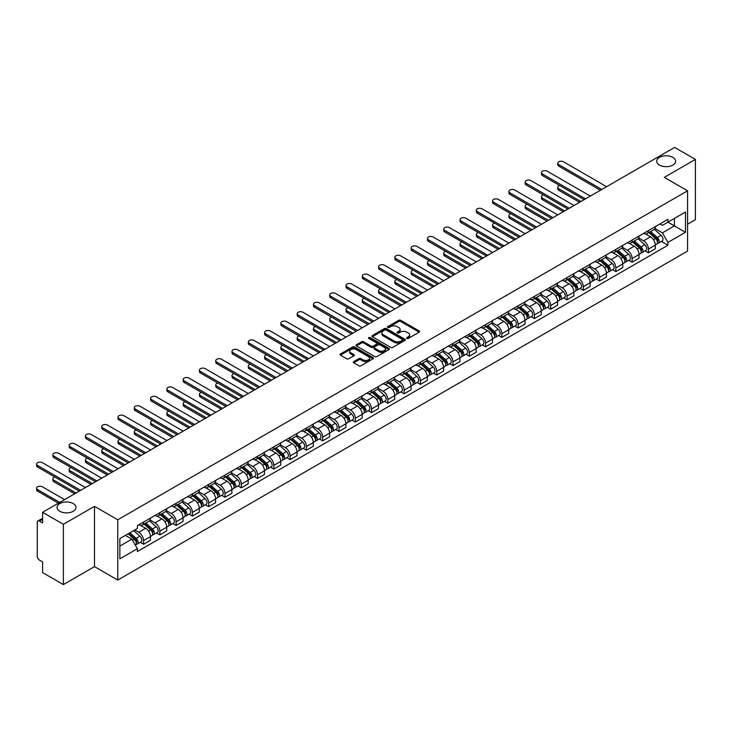 <?xml version="1.0" encoding="UTF-8"?>
<svg xmlns="http://www.w3.org/2000/svg" width="732" height="732" viewBox="0 0 732 732"><rect width="100%" height="100%" fill="white"/><g stroke="black" fill="none" stroke-linecap="round" stroke-linejoin="round"><path stroke-width="1.1" d="M406.873 338.44A1.016 0.586 0 0 0 408.31 338.44L419.198 332.154A1.446 0.833 0 0 0 419.619 331.569A1.446 0.833 0 0 0 419.198 330.974L400.752 320.323A1.446 0.833 0 0 0 398.702 320.323L387.814 326.609A1.016 0.586 0 0 0 389.25 327.442L390.659 326.628A4.639 2.681 0 0 1 397.22 326.628L398.757 327.515A4.639 2.681 0 0 1 400.111 329.409A4.639 2.681 0 0 1 398.757 331.294L397.348 332.108A1.016 0.586 0 0 0 398.784 332.941L400.194 332.127A4.639 2.681 0 0 1 406.745 332.127L408.282 333.014A4.639 2.681 0 0 1 409.646 334.908A4.639 2.681 0 0 1 408.282 336.802L406.873 337.617A1.016 0.586 0 0 0 406.873 338.44L406.873 337.617M73.191 503.57A9.452 5.453 0 0 0 62.897 502.39A9.452 5.453 0 0 0 57.059 507.432A9.452 5.453 0 0 0 59.832 511.284A9.452 5.453 0 0 0 70.126 512.473A9.452 5.453 0 0 0 75.963 507.432A9.452 5.453 0 0 0 73.191 503.57M672.854 157.362A9.452 5.453 0 0 0 662.552 156.181A9.452 5.453 0 0 0 656.723 161.223A9.452 5.453 0 0 0 659.486 165.075A9.452 5.453 0 0 0 669.789 166.265A9.452 5.453 0 0 0 675.618 161.223A9.452 5.453 0 0 0 672.854 157.362M353.721 361.617A1.446 0.833 0 0 0 353.291 362.212A1.446 0.833 0 0 0 353.721 362.807L358.89 365.79A1.446 0.833 0 0 0 360.94 365.79L373.036 358.808A1.446 0.833 0 0 0 373.457 358.213A1.446 0.833 0 0 0 373.036 357.628L354.59 346.977A1.446 0.833 0 0 0 352.54 346.977L340.444 353.959A1.446 0.833 0 0 0 340.023 354.553A1.446 0.833 0 0 0 340.444 355.139L346.703 358.753A1.446 0.833 0 0 0 348.752 358.753L353.922 355.761A1.446 0.833 0 0 0 354.352 355.166A1.446 0.833 0 0 0 353.922 354.581L350.82 352.787A3.88 2.242 0 0 1 349.686 351.204A3.88 2.242 0 0 1 352.083 349.137A3.88 2.242 0 0 1 356.31 349.622L368.452 356.63A3.88 2.242 0 0 1 369.587 358.213A3.88 2.242 0 0 1 367.19 360.281A3.88 2.242 0 0 1 362.962 359.796L360.94 358.634A1.446 0.833 0 0 0 358.89 358.634L353.721 361.617L353.721 362.807L358.89 359.833L358.89 358.634M117.77 519.784L94.492 506.343L63.382 524.304L42.602 512.308L674.63 147.416L695.4 159.411L664.29 177.373L687.568 190.814L117.77 519.784L117.77 580.064L687.568 251.094L687.568 190.814M390.76 347.389A1.446 0.833 0 0 0 392.81 347.389L404.906 340.407A1.446 0.833 0 0 0 405.327 339.822A1.446 0.833 0 0 0 404.906 339.227L386.459 328.577A1.446 0.833 0 0 0 384.41 328.577L372.313 335.558A1.446 0.833 0 0 0 371.893 336.153A1.446 0.833 0 0 0 372.313 336.738L390.76 347.389M369.184 338.66A1.016 0.586 0 0 1 370.218 338.806L388.948 349.622L376.879 356.594A1.446 0.833 0 0 1 374.83 356.594L356.383 345.943L361.553 342.979L361.553 341.771L356.383 344.754A1.446 0.833 0 0 0 355.962 345.348A1.446 0.833 0 0 0 356.383 345.943L356.383 344.754M361.553 342.979A1.446 0.833 0 0 1 363.603 342.979L363.603 341.771A1.446 0.833 0 0 0 361.553 341.771M363.603 341.771L371.087 346.09A1.446 0.833 0 0 0 373.137 346.09L376.568 344.104A1.446 0.833 0 0 0 376.998 343.518A1.446 0.833 0 0 0 376.568 342.924L368.782 338.431A1.016 0.586 0 0 1 370.218 337.598L388.967 348.423A1.446 0.833 0 0 1 389.397 349.018A1.446 0.833 0 0 1 388.967 349.612L388.967 348.423M63.382 524.304L63.382 584.584L42.602 572.589L42.602 561.92L39.372 560.053A2.955 1.702 -120 0 1 37.277 556.43L37.277 522.319A2.955 1.702 -120 0 1 37.89 520.964L42.602 518.247M687.568 224.212L695.4 219.691L695.4 159.411M63.382 584.584L94.492 566.623L117.77 580.064M42.602 512.308L42.602 522.977L39.372 521.111A2.955 1.702 -120 0 0 37.89 520.964M648.424 230.598A6.789 3.925 60 0 1 647.015 233.645L653.905 229.665A6.789 3.925 -120 0 0 655.314 226.618M638.643 237.909L643.62 240.782A6.789 3.925 60 0 1 648.424 249.1L655.314 245.119A6.789 3.925 -120 0 0 650.51 236.802L645.578 233.956M655.314 245.119L655.314 248.798L648.424 252.778L645.121 250.866M647.015 233.645A6.789 3.925 60 0 1 643.675 233.343M648.424 249.1L648.424 252.778M632.137 239.995A6.789 3.925 60 0 1 630.728 243.051L637.618 239.071A6.789 3.925 -120 0 0 639.027 236.024M628.834 260.272L632.137 262.184L639.027 258.204L639.027 254.526A6.789 3.925 -120 0 0 634.223 246.208L629.291 243.363M630.728 243.051A6.789 3.925 60 0 1 627.388 242.74M622.356 247.315L627.333 250.188A6.789 3.925 60 0 1 632.137 258.506L632.137 262.184M615.85 249.402A6.789 3.925 60 0 1 614.441 252.448L621.331 248.468A6.789 3.925 -120 0 0 622.74 245.421M612.547 269.678L615.85 271.581L622.74 267.601L622.74 263.932A6.789 3.925 -120 0 0 617.936 255.614L613.004 252.76M614.441 252.448A6.789 3.925 60 0 1 611.101 252.147M606.069 256.712L611.046 259.586A6.789 3.925 60 0 1 615.85 267.903L615.85 271.581M599.563 258.808A6.789 3.925 60 0 1 598.154 261.855L605.044 257.874A6.789 3.925 -120 0 0 606.453 254.828M596.26 279.075L599.563 280.987L606.453 277.007L606.453 273.329A6.789 3.925 -120 0 0 601.649 265.011L596.717 262.166M598.154 261.855A6.789 3.925 60 0 1 594.814 261.544M589.782 266.119L594.759 268.992A6.789 3.925 60 0 1 599.563 277.309L599.563 280.987M583.276 268.205A6.789 3.925 60 0 1 581.867 271.252L588.757 267.281A6.789 3.925 -120 0 0 590.166 264.225M579.973 288.481L583.276 290.384L590.166 286.413L590.166 282.735A6.789 3.925 -120 0 0 585.362 274.418L580.43 271.572M581.867 271.252A6.789 3.925 60 0 1 578.527 270.95M573.495 275.516L578.472 278.389A6.789 3.925 60 0 1 583.276 286.715L583.276 290.384M566.989 277.611A6.789 3.925 60 0 1 565.589 280.658L572.479 276.678A6.789 3.925 -120 0 0 573.879 273.631M563.686 297.887L566.989 299.791L573.879 295.81L573.879 292.132A6.789 3.925 -120 0 0 569.075 283.815L564.152 280.969M565.589 280.658A6.789 3.925 60 0 1 562.24 280.356M557.217 284.922L562.185 287.795A6.789 3.925 60 0 1 566.989 296.112L566.989 299.791M550.702 287.008A6.789 3.925 60 0 1 549.302 290.064L556.192 286.084A6.789 3.925 -120 0 0 557.592 283.037M547.399 307.284L550.702 309.197L557.592 305.217L557.592 301.538A6.789 3.925 -120 0 0 552.797 293.221L547.865 290.375M549.302 290.064A6.789 3.925 60 0 1 545.953 289.753M540.93 294.328L545.907 297.201A6.789 3.925 60 0 1 550.702 305.519L550.702 309.197M534.424 296.414A6.789 3.925 60 0 1 533.015 299.461L539.905 295.481A6.789 3.925 -120 0 0 541.314 292.434M531.112 316.691L534.424 318.594L541.314 314.614L541.314 310.944A6.789 3.925 -120 0 0 536.51 302.627L531.578 299.772M533.015 299.461A6.789 3.925 60 0 1 529.666 299.159M524.643 303.725L529.62 306.598A6.789 3.925 60 0 1 534.424 314.916L534.424 318.594M518.137 305.82A6.789 3.925 60 0 1 516.728 308.867L523.618 304.887A6.789 3.925 -120 0 0 525.027 301.84M514.834 326.088L518.137 328L525.027 324.02L525.027 320.342A6.789 3.925 -120 0 0 520.223 312.024L515.291 309.178M516.728 308.867A6.789 3.925 60 0 1 513.388 308.556M508.356 313.131L513.333 316.004A6.789 3.925 60 0 1 518.137 324.322L518.137 328M501.85 315.218A6.789 3.925 60 0 1 500.441 318.264L507.331 314.293A6.789 3.925 -120 0 0 508.74 311.246M498.547 335.494L501.85 337.397L508.74 333.426L508.74 329.748A6.789 3.925 -120 0 0 503.936 321.43L499.004 318.585M500.441 318.264A6.789 3.925 60 0 1 497.101 317.963M492.069 322.538L497.046 325.411A6.789 3.925 60 0 1 501.85 333.728L501.85 337.397M485.563 324.624A6.789 3.925 60 0 1 484.154 327.671L491.044 323.69A6.789 3.925 -120 0 0 492.453 320.643M482.26 344.9L485.563 346.803L492.453 342.823L492.453 339.145A6.789 3.925 -120 0 0 487.649 330.827L482.717 327.982M484.154 327.671A6.789 3.925 60 0 1 480.814 327.369M475.782 331.935L480.759 334.808A6.789 3.925 60 0 1 485.563 343.125L485.563 346.803M469.276 334.021A6.789 3.925 60 0 1 467.867 337.077L474.757 333.097A6.789 3.925 -120 0 0 476.166 330.05M465.973 354.297L469.276 356.21L476.166 352.229L476.166 348.551A6.789 3.925 -120 0 0 471.362 340.234L466.43 337.388M467.867 337.077A6.789 3.925 60 0 1 464.527 336.766M459.495 341.341L464.472 344.214A6.789 3.925 60 0 1 469.276 352.531L469.276 356.21M452.989 343.427A6.789 3.925 60 0 1 451.58 346.474L458.47 342.503A6.789 3.925 -120 0 0 459.879 339.447M449.686 363.703L452.989 365.607L459.879 361.626L459.879 357.957A6.789 3.925 -120 0 0 455.075 349.64L450.143 346.785M451.58 346.474A6.789 3.925 60 0 1 448.24 346.172M443.208 350.738L448.185 353.611A6.789 3.925 60 0 1 452.989 361.928L452.989 365.607M436.702 352.833A6.789 3.925 60 0 1 435.302 355.88L442.192 351.9A6.789 3.925 -120 0 0 443.592 348.853M433.399 373.1L436.702 375.013L443.592 371.033L443.592 367.354A6.789 3.925 -120 0 0 438.788 359.037L433.856 356.191M435.302 355.88A6.789 3.925 60 0 1 431.953 355.569M426.93 360.144L431.898 363.017A6.789 3.925 60 0 1 436.702 371.334L436.702 375.013M420.415 362.23A6.789 3.925 60 0 1 419.015 365.277L425.905 361.306A6.789 3.925 -120 0 0 427.305 358.259M417.112 382.507L420.415 384.41L427.305 380.439L427.305 376.76A6.789 3.925 -120 0 0 422.51 368.443L417.579 365.597M419.015 365.277A6.789 3.925 60 0 1 415.666 364.975M410.643 369.55L415.62 372.423A6.789 3.925 60 0 1 420.415 380.741L420.415 384.41M404.128 371.636A6.789 3.925 60 0 1 402.728 374.683L409.618 370.703A6.789 3.925 -120 0 0 411.018 367.656M400.825 391.913L404.128 393.816L411.027 389.836L411.027 386.157A6.789 3.925 -120 0 0 406.223 377.84L401.292 374.994M402.728 374.683A6.789 3.925 60 0 1 399.379 374.381M394.356 378.947L399.333 381.82A6.789 3.925 60 0 1 404.128 390.138L404.128 393.816M387.85 381.043A6.789 3.925 60 0 1 386.441 384.09L393.331 380.109A6.789 3.925 -120 0 0 394.74 377.062M384.547 401.31L387.85 403.222L394.74 399.242L394.74 395.564A6.789 3.925 -120 0 0 389.936 387.246L385.005 384.401M386.441 384.09A6.789 3.925 60 0 1 383.092 383.778M378.069 388.353L383.046 391.227A6.789 3.925 60 0 1 387.85 399.544L387.85 403.222M371.563 390.44A6.789 3.925 60 0 1 370.154 393.487L377.044 389.516A6.789 3.925 -120 0 0 378.453 386.459M368.26 410.716L371.563 412.619L378.453 408.639L378.453 404.97A6.789 3.925 -120 0 0 373.649 396.653L368.718 393.798M370.154 393.487A6.789 3.925 60 0 1 366.814 393.185M361.782 397.75L366.759 400.624A6.789 3.925 60 0 1 371.563 408.941L371.563 412.619M355.276 399.846A6.789 3.925 60 0 1 353.867 402.893L360.757 398.913A6.789 3.925 -120 0 0 362.166 395.866M351.973 420.113L355.276 422.025L362.166 418.045L362.166 414.367A6.789 3.925 -120 0 0 357.362 406.05L352.431 403.204M353.867 402.893A6.789 3.925 60 0 1 350.527 402.582M345.495 407.157L350.472 410.03A6.789 3.925 60 0 1 355.276 418.347L355.276 422.025M338.989 409.243A6.789 3.925 60 0 1 337.58 412.299L344.47 408.319A6.789 3.925 -120 0 0 345.879 405.272M335.686 429.519L338.989 431.423L345.879 427.451L345.879 423.773A6.789 3.925 -120 0 0 341.075 415.456L336.144 412.61M337.58 412.299A6.789 3.925 60 0 1 334.24 411.988M329.208 416.563L334.185 419.436A6.789 3.925 60 0 1 338.989 427.753L338.989 431.423M322.702 418.649A6.789 3.925 60 0 1 321.293 421.696L328.183 417.716A6.789 3.925 -120 0 0 329.592 414.669M319.399 438.925L322.702 440.829L329.592 436.848L329.592 433.17A6.789 3.925 -120 0 0 324.788 424.853L319.857 422.007M321.293 421.696A6.789 3.925 60 0 1 317.953 421.394M312.921 425.96L317.898 428.833A6.789 3.925 60 0 1 322.702 437.15L322.702 440.829M306.415 428.055A6.789 3.925 60 0 1 305.006 431.102L311.896 427.122A6.789 3.925 -120 0 0 313.305 424.075M303.112 448.323L306.415 450.235L313.305 446.255L313.305 442.576A6.789 3.925 -120 0 0 308.501 434.259L303.57 431.413M305.006 431.102A6.789 3.925 60 0 1 301.666 430.791M296.634 435.366L301.611 438.239A6.789 3.925 60 0 1 306.415 446.557L306.415 450.235M290.128 437.452A6.789 3.925 60 0 1 288.728 440.499L295.618 436.528A6.789 3.925 -120 0 0 297.018 433.472M286.825 457.729L290.128 459.632L297.018 455.661L297.018 451.983A6.789 3.925 -120 0 0 292.214 443.665L287.283 440.81M288.728 440.499A6.789 3.925 60 0 1 285.379 440.197M280.356 444.763L285.324 447.636A6.789 3.925 60 0 1 290.128 455.954L290.128 459.632M273.841 446.859A6.789 3.925 60 0 1 272.441 449.906L279.331 445.925A6.789 3.925 -120 0 0 280.731 442.878M270.538 467.126L273.841 469.038L280.731 465.058L280.731 461.38A6.789 3.925 -120 0 0 275.937 453.062L271.005 450.217M272.441 449.906A6.789 3.925 60 0 1 269.092 449.594M264.069 454.169L269.047 457.043A6.789 3.925 60 0 1 273.841 465.36L273.841 469.038M257.554 456.256A6.789 3.925 60 0 1 256.154 459.312L263.044 455.331A6.789 3.925 -120 0 0 264.453 452.285M254.251 476.532L257.563 478.435L264.453 474.464L264.453 470.786A6.789 3.925 -120 0 0 259.65 462.468L254.718 459.623M256.154 459.312A6.789 3.925 60 0 1 252.805 459.001M247.782 463.576L252.76 466.449A6.789 3.925 60 0 1 257.563 474.766L257.563 478.435M241.276 465.662A6.789 3.925 60 0 1 239.867 468.709L246.757 464.728A6.789 3.925 -120 0 0 248.166 461.682M237.973 485.938L241.276 487.841L248.166 483.861L248.166 480.192A6.789 3.925 -120 0 0 243.363 471.866L238.431 469.02M239.867 468.709A6.789 3.925 60 0 1 236.528 468.407M231.495 472.973L236.473 475.846A6.789 3.925 60 0 1 241.276 484.163L241.276 487.841M224.989 475.068A6.789 3.925 60 0 1 223.58 478.115L230.47 474.135A6.789 3.925 -120 0 0 231.879 471.088M221.686 495.335L224.989 497.248L231.879 493.267L231.879 489.589A6.789 3.925 -120 0 0 227.076 481.272L222.144 478.426M223.58 478.115A6.789 3.925 60 0 1 220.24 477.804M215.208 482.379L220.186 485.252A6.789 3.925 60 0 1 224.989 493.569L224.989 497.248M208.702 484.465A6.789 3.925 60 0 1 207.293 487.512L214.183 483.541A6.789 3.925 -120 0 0 215.592 480.485M205.399 504.741L208.702 506.645L215.592 502.674L215.592 498.995A6.789 3.925 -120 0 0 210.789 490.678L205.857 487.823M207.293 487.512A6.789 3.925 60 0 1 203.954 487.21M198.921 491.776L203.899 494.649A6.789 3.925 60 0 1 208.702 502.966L208.702 506.645M192.415 493.871A6.789 3.925 60 0 1 191.006 496.918L197.896 492.938A6.789 3.925 -120 0 0 199.305 489.891M189.112 514.139L192.415 516.051L199.305 512.071L199.305 508.392A6.789 3.925 -120 0 0 194.502 500.075L189.57 497.229M191.006 496.918A6.789 3.925 60 0 1 187.667 496.607M182.634 501.182L187.612 504.055A6.789 3.925 60 0 1 192.415 512.373L192.415 516.051M176.128 503.268A6.789 3.925 60 0 1 174.719 506.324L181.609 502.344A6.789 3.925 -120 0 0 183.018 499.297M172.825 523.545L176.128 525.457L183.018 521.477L183.018 517.798A6.789 3.925 -120 0 0 178.215 509.481L173.283 506.636M174.719 506.324A6.789 3.925 60 0 1 171.38 506.013M166.347 510.588L171.325 513.461A6.789 3.925 60 0 1 176.128 521.779L176.128 525.457M159.841 512.674A6.789 3.925 60 0 1 158.441 515.721L165.331 511.741A6.789 3.925 -120 0 0 166.731 508.694M156.538 532.951L159.841 534.854L166.731 530.874L166.731 527.205A6.789 3.925 -120 0 0 161.928 518.878L156.996 516.033M158.441 515.721A6.789 3.925 60 0 1 155.093 515.419M150.069 519.985L155.038 522.858A6.789 3.925 60 0 1 159.841 531.176L159.841 534.854M143.554 522.081A6.789 3.925 60 0 1 142.154 525.128L149.044 521.147A6.789 3.925 -120 0 0 150.444 518.1M140.251 542.348L143.554 544.26L150.444 540.28L150.444 536.602A6.789 3.925 -120 0 0 145.65 528.284L140.718 525.439M142.154 525.128A6.789 3.925 60 0 1 138.805 524.817M134.789 529.977L138.76 532.265A6.789 3.925 60 0 1 143.554 540.582L143.554 544.26M659.953 223.937L662.414 225.355L685.481 212.033L674.419 218.42L674.419 225.895L662.414 232.831L654.93 228.503M119.856 546.063L131.861 539.136L137.396 548.716L119.856 558.845L119.856 538.587L137.396 528.467L137.396 525.631L667.941 219.326L667.941 222.162L685.481 232.282L667.941 242.411L662.414 232.831M685.481 212.033L685.481 232.282M137.396 548.716L137.396 551.553L667.941 245.247L667.941 242.411M94.492 506.343L94.492 566.623M131.861 539.136L125.392 535.394M661.408 241.468L667.941 245.247M407.285 338.587L408.282 338.01A4.639 2.681 0 0 0 409.646 336.116L409.646 334.908M400.111 329.409L400.111 330.608A4.639 2.681 0 0 1 398.757 332.502L397.75 333.087M419.18 332.163L400.752 321.531A1.446 0.833 0 0 0 398.702 321.531L388.225 327.579M404.906 339.227L404.906 340.407L386.459 329.784A1.446 0.833 0 0 0 384.41 329.784L372.341 336.757M402.344 340.234A1.016 0.586 0 0 0 402.344 339.401L386.148 330.059A1.016 0.586 0 0 0 384.721 330.059L383.229 330.91A4.639 2.681 0 0 0 381.875 332.804A4.639 2.681 0 0 0 383.229 334.698L394.301 341.094A4.639 2.681 0 0 0 400.852 341.094L402.344 340.234L402.344 341.441A1.016 0.586 0 0 0 402.637 341.021L402.637 339.822M381.875 332.804L381.875 334.012A4.639 2.681 0 0 0 383.229 335.906L383.229 334.698M402.344 341.441L400.852 342.292A4.639 2.681 0 0 1 394.301 342.292L383.229 335.906M363.603 342.979L371.087 347.297A1.446 0.833 0 0 0 373.137 347.297L376.568 345.312A1.446 0.833 0 0 0 376.998 344.717L376.998 343.518M378.847 350.573A3.88 2.242 0 0 0 383.074 351.058A3.88 2.242 0 0 0 385.471 348.99A3.88 2.242 0 0 0 384.337 347.407L380.054 344.937A1.446 0.833 0 0 0 378.005 344.937L374.574 346.913A1.446 0.833 0 0 0 374.144 347.508A1.446 0.833 0 0 0 374.574 348.103L378.847 350.573L378.847 351.772A3.88 2.242 0 0 0 383.074 352.257A3.88 2.242 0 0 0 385.471 350.189L385.471 348.99M374.144 347.508L374.144 348.716A1.446 0.833 0 0 0 374.574 349.301L374.574 348.103M378.847 351.772L374.574 349.301M369.587 358.213L369.587 359.421A3.88 2.242 0 0 1 367.19 361.489A3.88 2.242 0 0 1 362.962 361.004L360.94 359.833A1.446 0.833 0 0 0 358.89 359.833M349.686 351.204L349.686 352.412A3.88 2.242 0 0 0 350.82 353.995L350.82 352.787M353.922 354.581L353.922 355.761L350.82 353.995M373.018 358.817L354.59 348.185A1.446 0.833 0 0 0 352.54 348.185L340.472 355.148M648.891 232.566L655.524 238.486A3.687 2.132 60 0 1 656.686 244.186L655.314 244.982M649.064 232.721L652.194 234.524M559.733 185.535A3.395 1.958 -0 0 0 557.747 187.319A3.395 1.958 -0 0 0 558.745 188.71L580.924 201.51M649.558 232.172L656.943 238.76A1.775 1.025 60 0 1 657.501 241.505A1.775 1.025 60 0 1 657.345 241.569M650.666 231.541L657.299 237.461A3.687 2.132 60 0 1 658.461 243.161A3.687 2.132 60 0 1 657.345 243.28M654.371 229.317L661.06 235.292A3.687 2.132 60 0 1 662.222 240.993L658.461 243.161M579.57 202.297L558.745 190.274A3.395 1.958 180 0 1 557.747 188.883L557.747 187.319M600.45 190.247L558.745 166.164A3.395 1.958 180 0 1 557.747 164.782L557.747 163.209A3.395 1.958 -0 0 0 558.745 164.599L601.805 189.46M606.608 186.687L563.548 161.827A3.395 1.958 -0 0 0 559.843 161.397A3.395 1.958 -0 0 0 557.747 163.209M632.604 241.963L639.246 247.883A3.687 2.132 60 0 1 640.399 253.592L639.027 254.388M632.787 242.118L635.907 243.921M543.446 194.941A3.395 1.958 -0 0 0 541.46 196.725A3.395 1.958 -0 0 0 542.458 198.107L564.647 210.917M633.272 241.578L640.665 248.166A1.775 1.025 60 0 1 641.214 250.902A1.775 1.025 60 0 1 641.058 250.966M634.379 240.938L641.022 246.858A3.687 2.132 60 0 1 642.174 252.567A3.687 2.132 60 0 1 641.058 252.686M638.084 238.714L644.773 244.689A3.687 2.132 60 0 1 645.935 250.399L642.174 252.567M563.283 211.704L542.458 199.68A3.395 1.958 180 0 1 541.46 198.29L541.46 196.725M616.317 251.369L622.959 257.289A3.687 2.132 60 0 1 624.112 262.998L622.74 263.795M616.5 251.524L619.62 253.327M527.159 204.347A3.395 1.958 -0 0 0 525.173 206.122A3.395 1.958 -0 0 0 526.171 207.513L548.36 220.323M616.994 250.975L624.378 257.572A1.775 1.025 60 0 1 624.927 260.308A1.775 1.025 60 0 1 624.771 260.372M618.092 250.344L624.735 256.264A3.687 2.132 60 0 1 625.887 261.974A3.687 2.132 60 0 1 624.771 262.093M621.797 248.121L628.486 254.095A3.687 2.132 60 0 1 629.648 259.805L625.887 261.974M546.996 221.101L526.171 209.078A3.395 1.958 180 0 1 525.173 207.696L525.173 206.122M584.163 199.644L542.458 175.57A3.395 1.958 180 0 1 541.46 174.179L541.46 172.615A3.395 1.958 -0 0 0 542.458 173.996L585.518 198.866M590.321 196.094L547.262 171.224A3.395 1.958 -0 0 0 543.556 170.803A3.395 1.958 -0 0 0 541.46 172.615M567.876 209.05L526.171 184.967A3.395 1.958 180 0 1 525.173 183.586L525.173 182.012A3.395 1.958 -0 0 0 526.171 183.403L569.24 208.263M574.034 205.491L530.975 180.63A3.395 1.958 -0 0 0 527.278 180.209A3.395 1.958 -0 0 0 525.173 182.012M600.039 260.766L606.672 266.695A3.687 2.132 60 0 1 607.825 272.396L606.453 273.192M600.213 260.921L603.333 262.733M510.872 213.744A3.395 1.958 -0 0 0 508.896 215.528A3.395 1.958 -0 0 0 509.884 216.919L532.072 229.72M600.707 260.382L608.091 266.97A1.775 1.025 60 0 1 608.649 269.715A1.775 1.025 60 0 1 608.484 269.779M601.814 259.741L608.448 265.67A3.687 2.132 60 0 1 609.6 271.371A3.687 2.132 60 0 1 608.493 271.49M605.51 257.527L612.208 263.493A3.687 2.132 60 0 1 613.361 269.202L609.6 271.371M530.709 230.507L509.884 218.484A3.395 1.958 180 0 1 508.896 217.093L508.896 215.528M583.752 270.172L590.385 276.092A3.687 2.132 60 0 1 591.548 281.802L590.166 282.598M583.926 270.328L587.046 272.13M494.585 223.15A3.395 1.958 -0 0 0 492.609 224.934A3.395 1.958 -0 0 0 493.597 226.316L515.786 239.126M584.42 269.788L591.804 276.376A1.775 1.025 60 0 1 592.362 279.112A1.775 1.025 60 0 1 592.197 279.176M585.527 269.147L592.161 275.067A3.687 2.132 60 0 1 593.323 280.777A3.687 2.132 60 0 1 592.206 280.896M589.223 266.924L595.921 272.899A3.687 2.132 60 0 1 597.074 278.608L593.323 280.777M514.431 239.913L493.597 227.881A3.395 1.958 180 0 1 492.609 226.499L492.609 224.934M567.465 279.578L574.098 285.498A3.687 2.132 60 0 1 575.261 291.199L573.879 291.995M567.639 279.734L570.759 281.536M478.298 232.547A3.395 1.958 -0 0 0 476.322 234.332A3.395 1.958 -0 0 0 477.319 235.722L499.498 248.523M568.133 279.185L575.517 285.773A1.775 1.025 60 0 1 576.075 288.518A1.775 1.025 60 0 1 575.91 288.582M569.24 278.553L575.874 284.474A3.687 2.132 60 0 1 577.036 290.183A3.687 2.132 60 0 1 575.919 290.293M572.936 276.33L579.634 282.305A3.687 2.132 60 0 1 580.787 288.005L577.036 290.183M498.144 249.31L477.319 237.287A3.395 1.958 180 0 1 476.322 235.905L476.322 234.332M551.589 218.447L509.884 194.373A3.395 1.958 180 0 1 508.896 192.983L508.896 191.418A3.395 1.958 -0 0 0 509.884 192.809L552.953 217.669M557.757 214.897L514.688 190.036A3.395 1.958 -0 0 0 510.991 189.606A3.395 1.958 -0 0 0 508.896 191.418M535.302 227.853L493.597 203.77A3.395 1.958 180 0 1 492.609 202.389L492.609 200.824A3.395 1.958 -0 0 0 493.597 202.206L536.666 227.066M541.47 224.294L498.401 199.433A3.395 1.958 -0 0 0 494.704 199.013A3.395 1.958 -0 0 0 492.609 200.824M519.025 237.26L477.319 213.177A3.395 1.958 180 0 1 476.322 211.795L476.322 210.221A3.395 1.958 -0 0 0 477.319 211.612L520.379 236.473M525.183 233.7L482.113 208.84A3.395 1.958 -0 0 0 478.417 208.41A3.395 1.958 -0 0 0 476.322 210.221M551.178 288.975L557.811 294.895A3.687 2.132 60 0 1 558.973 300.605L557.592 301.401M551.352 289.131L554.472 290.933M462.011 241.953A3.395 1.958 -0 0 0 460.035 243.738A3.395 1.958 -0 0 0 461.032 245.119L483.212 257.929M551.846 288.591L559.23 295.179A1.775 1.025 60 0 1 559.788 297.915A1.775 1.025 60 0 1 559.623 297.979M552.953 287.95L559.587 293.871A3.687 2.132 60 0 1 560.749 299.58A3.687 2.132 60 0 1 559.632 299.699M556.649 285.727L563.347 291.702A3.687 2.132 60 0 1 564.509 297.412L560.749 299.58M481.857 258.716L461.032 246.693A3.395 1.958 180 0 1 460.035 245.302L460.035 243.738M502.738 246.657L461.032 222.583A3.395 1.958 180 0 1 460.035 221.192L460.035 219.627A3.395 1.958 -0 0 0 461.032 221.009L504.092 245.879M508.896 243.106L465.827 218.237A3.395 1.958 -0 0 0 462.13 217.816A3.395 1.958 -0 0 0 460.035 219.627M534.891 298.382L541.524 304.302A3.687 2.132 60 0 1 542.687 310.011L541.305 310.807M535.065 298.537L538.194 300.34M445.724 251.36A3.395 1.958 -0 0 0 443.748 253.135A3.395 1.958 -0 0 0 444.745 254.526L466.925 267.336M535.559 297.997L542.943 304.585A1.775 1.025 60 0 1 543.501 307.321A1.775 1.025 60 0 1 543.336 307.385M536.666 297.357L543.3 303.277A3.687 2.132 60 0 1 544.462 308.986A3.687 2.132 60 0 1 543.345 309.105M540.362 295.133L547.06 301.108A3.687 2.132 60 0 1 548.222 306.818L544.462 308.986M465.57 268.113L444.745 256.09A3.395 1.958 180 0 1 443.748 254.709L443.748 253.135M486.451 256.063L444.745 231.98A3.395 1.958 180 0 1 443.748 230.598L443.748 229.034A3.395 1.958 -0 0 0 444.745 230.415L487.805 255.276M492.609 252.503L449.549 227.643A3.395 1.958 -0 0 0 445.843 227.222A3.395 1.958 -0 0 0 443.748 229.034M518.604 307.779L525.237 313.708A3.687 2.132 60 0 1 526.399 319.408L525.027 320.204M518.778 307.943L521.907 309.746M429.446 260.757A3.395 1.958 -0 0 0 427.461 262.541A3.395 1.958 -0 0 0 428.458 263.932L450.638 276.733M519.272 307.394L526.656 313.982A1.775 1.025 60 0 1 527.214 316.727A1.775 1.025 60 0 1 527.049 316.791M520.379 306.754L527.013 312.683A3.687 2.132 60 0 1 528.175 318.383A3.687 2.132 60 0 1 527.058 318.502M524.075 304.539L530.773 310.505A3.687 2.132 60 0 1 531.935 316.215L528.175 318.383M449.283 277.519L428.458 265.496A3.395 1.958 180 0 1 427.461 264.106L427.461 262.541M470.164 265.46L428.458 241.386A3.395 1.958 180 0 1 427.461 239.995L427.461 238.431A3.395 1.958 -0 0 0 428.458 239.822L471.518 264.682M476.322 261.91L433.262 237.049A3.395 1.958 -0 0 0 429.556 236.619A3.395 1.958 -0 0 0 427.461 238.431M502.317 317.185L508.96 323.105A3.687 2.132 60 0 1 510.113 328.814L508.74 329.61M502.491 317.34L505.62 319.143M413.159 270.163A3.395 1.958 -0 0 0 411.174 271.947A3.395 1.958 -0 0 0 412.171 273.329L434.351 286.139M502.985 316.8L510.369 323.388A1.775 1.025 60 0 1 510.927 326.124A1.775 1.025 60 0 1 510.771 326.188M504.092 316.16L510.726 322.08A3.687 2.132 60 0 1 511.888 327.79A3.687 2.132 60 0 1 510.771 327.909M507.798 313.937L514.486 319.911A3.687 2.132 60 0 1 515.648 325.621L511.888 327.79M432.996 286.926L412.171 274.893A3.395 1.958 180 0 1 411.174 273.512L411.174 271.947M453.877 274.866L412.171 250.792A3.395 1.958 180 0 1 411.174 249.402L411.174 247.837A3.395 1.958 -0 0 0 412.171 249.219L455.231 274.079M460.035 271.307L416.975 246.446A3.395 1.958 -0 0 0 413.269 246.025A3.395 1.958 -0 0 0 411.174 247.837M486.03 326.591L492.673 332.511A3.687 2.132 60 0 1 493.826 338.221L492.453 339.007M486.213 326.747L489.333 328.549M396.872 279.569A3.395 1.958 -0 0 0 394.887 281.344A3.395 1.958 -0 0 0 395.884 282.735L418.073 295.545M486.707 326.197L494.091 332.786A1.775 1.025 60 0 1 494.64 335.531A1.775 1.025 60 0 1 494.484 335.595M487.805 325.566L494.448 331.486A3.687 2.132 60 0 1 495.601 337.196A3.687 2.132 60 0 1 494.484 337.315M491.511 323.343L498.199 329.318A3.687 2.132 60 0 1 499.361 335.018L495.601 337.196M416.709 296.323L395.884 284.3A3.395 1.958 180 0 1 394.887 282.918L394.887 281.344M437.59 284.272L395.884 260.189A3.395 1.958 180 0 1 394.887 258.808L394.887 257.234A3.395 1.958 -0 0 0 395.884 258.625L438.953 283.485M443.748 280.713L400.688 255.852A3.395 1.958 -0 0 0 396.991 255.422A3.395 1.958 -0 0 0 394.887 257.234M469.743 335.988L476.386 341.908A3.687 2.132 60 0 1 477.538 347.618L476.166 348.414M469.926 336.144L473.046 337.946M380.585 288.966A3.395 1.958 -0 0 0 378.609 290.75A3.395 1.958 -0 0 0 379.597 292.132L401.786 304.942M470.42 335.604L477.804 342.192A1.775 1.025 60 0 1 478.353 344.928A1.775 1.025 60 0 1 478.197 345.001M471.518 334.963L478.161 340.883A3.687 2.132 60 0 1 479.314 346.593A3.687 2.132 60 0 1 478.206 346.712M475.224 332.74L481.912 338.715A3.687 2.132 60 0 1 483.074 344.424L479.314 346.593M400.422 305.729L379.597 293.706A3.395 1.958 180 0 1 378.609 292.315L378.609 290.75M421.303 293.669L379.597 269.596A3.395 1.958 180 0 1 378.609 268.205L378.609 266.64A3.395 1.958 -0 0 0 379.597 268.022L422.666 292.892M427.461 290.119L384.401 265.249A3.395 1.958 -0 0 0 380.704 264.828A3.395 1.958 -0 0 0 378.609 266.64M453.465 345.394L460.099 351.314A3.687 2.132 60 0 1 461.261 357.024L459.879 357.82M453.639 345.55L456.759 347.352M364.298 298.372A3.395 1.958 -0 0 0 362.322 300.147A3.395 1.958 -0 0 0 363.31 301.538L385.499 314.348M454.133 345.01L461.517 351.598A1.775 1.025 60 0 1 462.075 354.334A1.775 1.025 60 0 1 461.91 354.398M455.24 344.369L461.874 350.289A3.687 2.132 60 0 1 463.027 355.999A3.687 2.132 60 0 1 461.919 356.118M458.937 342.146L465.634 348.121A3.687 2.132 60 0 1 466.787 353.831L463.027 355.999M384.135 315.126L363.31 303.103A3.395 1.958 180 0 1 362.322 301.721L362.322 300.147M405.016 303.075L363.31 278.993A3.395 1.958 180 0 1 362.322 277.611L362.322 276.046A3.395 1.958 -0 0 0 363.31 277.428L406.379 302.289M411.183 299.516L368.114 274.656A3.395 1.958 -0 0 0 364.417 274.235A3.395 1.958 -0 0 0 362.322 276.046M437.178 354.791L443.812 360.72A3.687 2.132 60 0 1 444.974 366.421L443.592 367.217M437.352 354.956L440.472 356.758M348.011 307.769A3.395 1.958 -0 0 0 346.035 309.554A3.395 1.958 -0 0 0 347.023 310.944L369.212 323.745M437.846 354.407L445.23 360.995A1.775 1.025 60 0 1 445.788 363.74A1.775 1.025 60 0 1 445.623 363.804M438.953 353.766L445.587 359.696A3.687 2.132 60 0 1 446.749 365.396A3.687 2.132 60 0 1 445.632 365.515M442.65 351.552L449.347 357.518A3.687 2.132 60 0 1 450.5 363.228L446.749 365.396M367.857 324.532L347.023 312.509A3.395 1.958 180 0 1 346.035 311.118L346.035 309.554M388.738 312.482L347.023 288.399A3.395 1.958 180 0 1 346.035 287.008L346.035 285.443A3.395 1.958 -0 0 0 347.023 286.834L390.092 311.695M394.896 308.922L351.827 284.062A3.395 1.958 -0 0 0 348.13 283.632A3.395 1.958 -0 0 0 346.035 285.443M420.891 364.197L427.525 370.118A3.687 2.132 60 0 1 428.687 375.827L427.305 376.623M421.065 364.353L424.185 366.156M331.724 317.176A3.395 1.958 -0 0 0 329.748 318.96A3.395 1.958 -0 0 0 330.745 320.342L352.925 333.152M421.559 363.813L428.943 370.401A1.775 1.025 60 0 1 429.501 373.137A1.775 1.025 60 0 1 429.336 373.201M422.666 363.173L429.3 369.093A3.687 2.132 60 0 1 430.462 374.802A3.687 2.132 60 0 1 429.345 374.921M426.363 360.949L433.06 366.924A3.687 2.132 60 0 1 434.213 372.634L430.462 374.802M351.57 333.938L330.745 321.906A3.395 1.958 180 0 1 329.748 320.525L329.748 318.96M372.451 321.879L330.745 297.805A3.395 1.958 180 0 1 329.748 296.414L329.748 294.85A3.395 1.958 -0 0 0 330.745 296.231L373.805 321.092M378.609 318.319L335.54 293.459A3.395 1.958 -0 0 0 331.843 293.038A3.395 1.958 -0 0 0 329.748 294.85M404.604 373.604L411.238 379.524A3.687 2.132 60 0 1 412.4 385.233L411.018 386.02M404.778 373.759L407.907 375.562M315.437 326.582A3.395 1.958 -0 0 0 313.461 328.357A3.395 1.958 -0 0 0 314.458 329.748L336.638 342.558M405.272 373.21L412.656 379.807A1.775 1.025 60 0 1 413.214 382.543A1.775 1.025 60 0 1 413.049 382.607M406.379 372.579L413.013 378.499A3.687 2.132 60 0 1 414.175 384.209A3.687 2.132 60 0 1 413.058 384.327M410.076 370.355L416.773 376.33A3.687 2.132 60 0 1 417.935 382.031L414.175 384.209M335.283 343.335L314.458 331.312A3.395 1.958 180 0 1 313.461 329.931L313.461 328.357M356.164 331.285L314.458 307.202A3.395 1.958 180 0 1 313.461 305.82L313.461 304.247A3.395 1.958 -0 0 0 314.458 305.637L357.518 330.498M362.322 327.726L319.262 302.865A3.395 1.958 -0 0 0 315.556 302.435A3.395 1.958 -0 0 0 313.461 304.247M388.317 383.001L394.951 388.921A3.687 2.132 60 0 1 396.113 394.63L394.731 395.426M388.491 383.156L391.62 384.959M299.159 335.979A3.395 1.958 -0 0 0 297.174 337.763A3.395 1.958 -0 0 0 298.171 339.145L320.351 351.955M388.985 382.616L396.369 389.204A1.775 1.025 60 0 1 396.927 391.949A1.775 1.025 60 0 1 396.762 392.013M390.092 381.976L396.726 387.896A3.687 2.132 60 0 1 397.888 393.606A3.687 2.132 60 0 1 396.771 393.725M393.789 379.752L400.486 385.727A3.687 2.132 60 0 1 401.648 391.437L397.888 393.606M318.996 352.742L298.171 340.719A3.395 1.958 180 0 1 297.174 339.328L297.174 337.763M339.877 340.682L298.171 316.608A3.395 1.958 180 0 1 297.174 315.218L297.174 313.653A3.395 1.958 -0 0 0 298.171 315.035L341.231 339.904M346.035 337.132L302.975 312.262A3.395 1.958 -0 0 0 299.269 311.841A3.395 1.958 -0 0 0 297.174 313.653M372.03 392.407L378.664 398.327A3.687 2.132 60 0 1 379.826 404.037L378.453 404.833M372.204 392.562L375.333 394.365M282.872 345.385A3.395 1.958 -0 0 0 280.887 347.169A3.395 1.958 -0 0 0 281.884 348.551L304.064 361.361M372.698 392.023L380.082 398.611A1.775 1.025 60 0 1 380.64 401.346A1.775 1.025 60 0 1 380.484 401.411M373.805 391.382L380.439 397.302A3.687 2.132 60 0 1 381.601 403.012A3.687 2.132 60 0 1 380.484 403.131M377.511 389.159L384.199 395.134A3.687 2.132 60 0 1 385.361 400.843L381.601 403.012M302.709 362.139L281.884 350.116A3.395 1.958 180 0 1 280.887 348.734L280.887 347.169M323.59 350.088L281.884 326.005A3.395 1.958 180 0 1 280.887 324.624L280.887 323.059A3.395 1.958 -0 0 0 281.884 324.441L324.944 349.301M329.748 346.529L286.688 321.668A3.395 1.958 -0 0 0 282.982 321.247A3.395 1.958 -0 0 0 280.887 323.059M355.743 401.804L362.386 407.733A3.687 2.132 60 0 1 363.539 413.434L362.166 414.23M355.926 401.969L359.046 403.771M266.585 354.782A3.395 1.958 -0 0 0 264.6 356.566A3.395 1.958 -0 0 0 265.597 357.957L287.786 370.758M356.411 401.42L363.804 408.008A1.775 1.025 60 0 1 364.353 410.753A1.775 1.025 60 0 1 364.197 410.817M357.518 400.779L364.161 406.708A3.687 2.132 60 0 1 365.314 412.409A3.687 2.132 60 0 1 364.197 412.528M361.224 398.565L367.912 404.531A3.687 2.132 60 0 1 369.074 410.24L365.314 412.409M286.422 371.545L265.597 359.522A3.395 1.958 180 0 1 264.6 358.131L264.6 356.566M307.303 359.494L265.597 335.412A3.395 1.958 180 0 1 264.6 334.021L264.6 332.456A3.395 1.958 -0 0 0 265.597 333.847L308.657 358.707M313.461 355.935L270.401 331.074A3.395 1.958 -0 0 0 266.695 330.644A3.395 1.958 -0 0 0 264.6 332.456M339.456 411.21L346.099 417.13A3.687 2.132 60 0 1 347.252 422.84L345.879 423.636M339.639 411.366L342.759 413.168M250.298 364.188A3.395 1.958 -0 0 0 248.313 365.973A3.395 1.958 -0 0 0 249.31 367.354L271.499 380.164M340.133 410.826L347.517 417.414A1.775 1.025 60 0 1 348.066 420.15A1.775 1.025 60 0 1 347.91 420.214M341.231 410.185L347.874 416.105A3.687 2.132 60 0 1 349.027 421.815A3.687 2.132 60 0 1 347.91 421.934M344.937 407.962L351.625 413.937A3.687 2.132 60 0 1 352.787 419.646L349.027 421.815M270.135 380.951L249.31 368.928A3.395 1.958 180 0 1 248.313 367.537L248.313 365.973M291.016 368.891L249.31 344.818A3.395 1.958 180 0 1 248.313 343.427L248.313 341.862A3.395 1.958 -0 0 0 249.31 343.244L292.379 368.114M297.174 365.341L254.114 340.472A3.395 1.958 -0 0 0 250.417 340.051A3.395 1.958 -0 0 0 248.313 341.862M323.178 420.616L329.812 426.536A3.687 2.132 60 0 1 330.965 432.246L329.592 433.033M323.352 420.772L326.472 422.574M234.011 373.595A3.395 1.958 -0 0 0 232.035 375.37A3.395 1.958 -0 0 0 233.023 376.76L255.212 389.57M323.846 420.223L331.23 426.82A1.775 1.025 60 0 1 331.788 429.556A1.775 1.025 60 0 1 331.623 429.62M324.944 419.592L331.587 425.512A3.687 2.132 60 0 1 332.74 431.221A3.687 2.132 60 0 1 331.633 431.34M328.65 417.368L335.348 423.343A3.687 2.132 60 0 1 336.5 429.043L332.74 431.221M253.848 390.348L233.023 378.325A3.395 1.958 180 0 1 232.035 376.943L232.035 375.37M274.729 378.298L233.023 354.215A3.395 1.958 180 0 1 232.035 352.833L232.035 351.259A3.395 1.958 -0 0 0 233.023 352.65L276.092 377.511M280.896 374.738L237.827 349.878A3.395 1.958 -0 0 0 234.13 349.448A3.395 1.958 -0 0 0 232.035 351.259M306.891 430.013L313.525 435.933A3.687 2.132 60 0 1 314.687 441.643L313.305 442.439M307.065 430.169L310.185 431.972M217.724 382.992A3.395 1.958 -0 0 0 215.748 384.776A3.395 1.958 -0 0 0 216.736 386.157L238.925 398.967M307.559 429.629L314.943 436.217A1.775 1.025 60 0 1 315.501 438.962A1.775 1.025 60 0 1 315.336 439.026M308.666 428.989L315.3 434.909A3.687 2.132 60 0 1 316.462 440.618A3.687 2.132 60 0 1 315.346 440.737M312.363 426.765L319.06 432.74A3.687 2.132 60 0 1 320.213 438.45L316.462 440.618M237.571 399.754L216.736 387.731A3.395 1.958 180 0 1 215.748 386.34L215.748 384.776M258.442 387.695L216.736 363.621A3.395 1.958 180 0 1 215.748 362.23L215.748 360.666A3.395 1.958 -0 0 0 216.736 362.056L259.805 386.917M264.609 384.144L221.54 359.284A3.395 1.958 -0 0 0 217.843 358.854A3.395 1.958 -0 0 0 215.748 360.666M290.604 439.42L297.238 445.34A3.687 2.132 60 0 1 298.4 451.049L297.018 451.845M290.778 439.575L293.898 441.378M201.437 392.398A3.395 1.958 -0 0 0 199.461 394.182A3.395 1.958 -0 0 0 200.458 395.564L222.638 408.374M291.272 439.035L298.656 445.623A1.775 1.025 60 0 1 299.214 448.359A1.775 1.025 60 0 1 299.049 448.423M292.379 438.395L299.013 444.315A3.687 2.132 60 0 1 300.175 450.024A3.687 2.132 60 0 1 299.059 450.143M296.076 436.171L302.774 442.146A3.687 2.132 60 0 1 303.926 447.856L300.175 450.024M221.284 409.151L200.458 397.128A3.395 1.958 180 0 1 199.461 395.747L199.461 394.182M242.164 397.101L200.458 373.018A3.395 1.958 180 0 1 199.461 371.636L199.461 370.072A3.395 1.958 -0 0 0 200.458 371.453L243.518 396.314M248.322 393.542L205.253 368.681A3.395 1.958 -0 0 0 201.556 368.26A3.395 1.958 -0 0 0 199.461 370.072M274.317 448.817L280.951 454.746A3.687 2.132 60 0 1 282.113 460.446L280.731 461.242M274.491 448.981L277.611 450.784M185.15 401.795A3.395 1.958 -0 0 0 183.174 403.579A3.395 1.958 -0 0 0 184.171 404.97L206.351 417.771M274.985 448.432L282.369 455.02A1.775 1.025 60 0 1 282.927 457.765A1.775 1.025 60 0 1 282.762 457.829M276.092 447.792L282.726 453.721A3.687 2.132 60 0 1 283.888 459.422A3.687 2.132 60 0 1 282.772 459.54M279.789 445.578L286.487 451.553A3.687 2.132 60 0 1 287.639 457.253L283.888 459.422M204.997 418.558L184.171 406.535A3.395 1.958 180 0 1 183.174 405.144L183.174 403.579M225.877 406.507L184.171 382.424A3.395 1.958 180 0 1 183.174 381.033L183.174 379.469A3.395 1.958 -0 0 0 184.171 380.86L227.231 405.72M232.035 402.948L188.966 378.087A3.395 1.958 -0 0 0 185.269 377.657A3.395 1.958 -0 0 0 183.174 379.469M258.03 458.223L264.664 464.143A3.687 2.132 60 0 1 265.826 469.853L264.444 470.649M258.204 458.378L261.333 460.181M168.863 411.201A3.395 1.958 -0 0 0 166.887 412.985A3.395 1.958 -0 0 0 167.884 414.367L190.064 427.177M258.698 457.839L266.082 464.427A1.775 1.025 60 0 1 266.64 467.162A1.775 1.025 60 0 1 266.475 467.226M259.805 457.198L266.439 463.118A3.687 2.132 60 0 1 267.601 468.828A3.687 2.132 60 0 1 266.485 468.947M263.502 454.975L270.2 460.95A3.687 2.132 60 0 1 271.362 466.659L267.601 468.828M188.71 427.964L167.884 415.941A3.395 1.958 180 0 1 166.887 414.55L166.887 412.985M209.59 415.904L167.884 391.83A3.395 1.958 180 0 1 166.887 390.44L166.887 388.875A3.395 1.958 -0 0 0 167.884 390.257L210.944 415.126M215.748 412.354L172.688 387.484A3.395 1.958 -0 0 0 168.982 387.063A3.395 1.958 -0 0 0 166.887 388.875M241.743 467.629L248.377 473.549A3.687 2.132 60 0 1 249.539 479.259L248.166 480.055M241.917 467.785L245.046 469.587M152.585 420.607A3.395 1.958 -0 0 0 150.6 422.382A3.395 1.958 -0 0 0 151.597 423.773L173.777 436.583M242.411 467.236L249.795 473.833A1.775 1.025 60 0 1 250.353 476.569A1.775 1.025 60 0 1 250.188 476.633M243.518 466.604L250.152 472.524A3.687 2.132 60 0 1 251.314 478.234A3.687 2.132 60 0 1 250.198 478.353M247.215 464.381L253.913 470.356A3.687 2.132 60 0 1 255.075 476.056L251.314 478.234M172.423 437.361L151.597 425.338A3.395 1.958 180 0 1 150.6 423.956L150.6 422.382M193.303 425.31L151.597 401.228A3.395 1.958 180 0 1 150.6 399.846L150.6 398.272A3.395 1.958 -0 0 0 151.597 399.663L194.657 424.523M199.461 421.751L156.401 396.89A3.395 1.958 -0 0 0 152.695 396.46A3.395 1.958 -0 0 0 150.6 398.272M225.456 477.026L232.099 482.946A3.687 2.132 60 0 1 233.252 488.656L231.879 489.452M225.63 477.182L228.759 478.993M136.298 430.004A3.395 1.958 -0 0 0 134.313 431.788A3.395 1.958 -0 0 0 135.31 433.17L157.49 445.98M226.124 476.642L233.508 483.23A1.775 1.025 60 0 1 234.066 485.975A1.775 1.025 60 0 1 233.911 486.039M227.231 476.001L233.865 481.921A3.687 2.132 60 0 1 235.027 487.631A3.687 2.132 60 0 1 233.911 487.75M230.937 473.787L237.625 479.753A3.687 2.132 60 0 1 238.788 485.462L235.027 487.631M156.136 446.767L135.31 434.744A3.395 1.958 180 0 1 134.313 433.353L134.313 431.788M177.016 434.707L135.31 410.634A3.395 1.958 180 0 1 134.313 409.243L134.313 407.678A3.395 1.958 -0 0 0 135.31 409.069L178.37 433.93M183.174 431.157L140.114 406.297A3.395 1.958 -0 0 0 136.408 405.867A3.395 1.958 -0 0 0 134.313 407.678M209.169 486.432L215.812 492.352A3.687 2.132 60 0 1 216.965 498.062L215.592 498.858M209.352 486.588L212.472 488.39M120.011 439.41A3.395 1.958 -0 0 0 118.026 441.195A3.395 1.958 -0 0 0 119.023 442.576L141.212 455.386M209.846 486.048L217.23 492.636A1.775 1.025 60 0 1 217.779 495.372A1.775 1.025 60 0 1 217.624 495.436M210.944 485.408L217.587 491.328A3.687 2.132 60 0 1 218.74 497.037A3.687 2.132 60 0 1 217.624 497.156M214.65 483.184L221.339 489.159A3.687 2.132 60 0 1 222.501 494.869L218.74 497.037M139.849 456.164L119.023 444.141A3.395 1.958 180 0 1 118.026 442.759L118.026 441.195M160.729 444.114L119.023 420.031A3.395 1.958 180 0 1 118.026 418.649L118.026 417.084A3.395 1.958 -0 0 0 119.023 418.466L162.092 443.327M166.887 440.554L123.827 415.694A3.395 1.958 -0 0 0 120.13 415.273A3.395 1.958 -0 0 0 118.026 417.084M192.882 495.829L199.525 501.759A3.687 2.132 60 0 1 200.678 507.459L199.305 508.255M193.065 495.994L196.185 497.797M103.724 448.808A3.395 1.958 -0 0 0 101.748 450.592A3.395 1.958 -0 0 0 102.736 451.983L124.925 464.783M193.559 495.445L200.943 502.033A1.775 1.025 60 0 1 201.492 504.778A1.775 1.025 60 0 1 201.337 504.842M194.657 494.814L201.3 500.734A3.687 2.132 60 0 1 202.453 506.434A3.687 2.132 60 0 1 201.346 506.553M198.363 492.59L205.052 498.565A3.687 2.132 60 0 1 206.214 504.266L202.453 506.434M123.562 465.57L102.736 453.547A3.395 1.958 180 0 1 101.748 452.156L101.748 450.592M144.442 453.52L102.736 429.437A3.395 1.958 180 0 1 101.748 428.055L101.748 426.482A3.395 1.958 -0 0 0 102.736 427.872L145.805 452.733M150.6 449.96L107.54 425.1A3.395 1.958 -0 0 0 103.843 424.67A3.395 1.958 -0 0 0 101.748 426.482M176.604 505.236L183.238 511.156A3.687 2.132 60 0 1 184.391 516.865L183.018 517.661M176.778 505.391L179.898 507.194M87.437 458.214A3.395 1.958 -0 0 0 85.461 459.998A3.395 1.958 -0 0 0 86.449 461.38L108.638 474.19M177.272 504.851L184.656 511.439A1.775 1.025 60 0 1 185.214 514.175A1.775 1.025 60 0 1 185.05 514.239M178.379 504.211L185.013 510.131A3.687 2.132 60 0 1 186.166 515.84A3.687 2.132 60 0 1 185.059 515.959M182.076 501.987L188.774 507.962A3.687 2.132 60 0 1 189.927 513.672L186.166 515.84M107.275 474.977L86.449 462.953A3.395 1.958 180 0 1 85.461 461.563L85.461 459.998M128.155 462.917L86.449 438.843A3.395 1.958 180 0 1 85.461 437.452L85.461 435.888A3.395 1.958 -0 0 0 86.449 437.269L129.518 462.139M134.322 459.367L91.253 434.497A3.395 1.958 -0 0 0 87.556 434.076A3.395 1.958 -0 0 0 85.461 435.888M160.317 514.642L166.951 520.562A3.687 2.132 60 0 1 168.113 526.271L166.731 527.067M160.491 514.797L163.611 516.6M71.15 467.62A3.395 1.958 -0 0 0 69.174 469.395A3.395 1.958 -0 0 0 70.162 470.786L92.351 483.596M160.985 514.248L168.369 520.845A1.775 1.025 60 0 1 168.927 523.581A1.775 1.025 60 0 1 168.763 523.645M162.092 513.617L168.726 519.537A3.687 2.132 60 0 1 169.888 525.247A3.687 2.132 60 0 1 168.772 525.366M165.789 511.394L172.487 517.368A3.687 2.132 60 0 1 173.64 523.078L169.888 525.247M90.997 484.374L70.162 472.35A3.395 1.958 180 0 1 69.174 470.969L69.174 469.395M111.877 472.323L70.162 448.24A3.395 1.958 180 0 1 69.174 446.859L69.174 445.285A3.395 1.958 -0 0 0 70.162 446.676L113.231 471.536M118.035 468.764L74.966 443.903A3.395 1.958 -0 0 0 71.269 443.482A3.395 1.958 -0 0 0 69.174 445.285M144.03 524.039L150.664 529.959A3.687 2.132 60 0 1 151.826 535.668L150.444 536.464M144.204 524.194L147.324 526.006M54.863 477.017A3.395 1.958 -0 0 0 52.887 478.801A3.395 1.958 -0 0 0 53.884 480.192L76.064 492.993M144.698 523.654L152.082 530.243A1.775 1.025 60 0 1 152.64 532.988A1.775 1.025 60 0 1 152.476 533.052M145.805 523.014L152.439 528.943A3.687 2.132 60 0 1 153.601 534.644A3.687 2.132 60 0 1 152.485 534.763M149.502 520.8L156.2 526.766A3.687 2.132 60 0 1 157.353 532.475L153.601 534.644M74.71 493.78L53.884 481.757A3.395 1.958 180 0 1 52.887 480.366L52.887 478.801M95.59 481.72L53.884 457.646A3.395 1.958 180 0 1 52.887 456.256L52.887 454.691A3.395 1.958 -0 0 0 53.884 456.082L96.944 480.942M101.748 478.17L58.679 453.309A3.395 1.958 -0 0 0 54.982 452.879A3.395 1.958 -0 0 0 52.887 454.691M128.146 533.802L134.377 539.365A3.687 2.132 60 0 1 135.539 545.075L135.356 545.175M128.21 533.774L131.046 535.403M64.581 499.627L42.401 486.817A3.395 1.958 -0 0 0 38.695 486.396A3.395 1.958 -0 0 0 36.6 488.207A3.395 1.958 -0 0 0 37.597 489.589L59.777 502.399M128.814 533.418L135.795 539.649A1.775 1.025 60 0 1 136.353 542.385A1.775 1.025 60 0 1 136.189 542.449M129.921 532.777L136.152 538.34A3.687 2.132 60 0 1 137.314 544.05A3.687 2.132 60 0 1 136.198 544.169M133.681 530.609L139.913 536.172A3.687 2.132 60 0 1 141.075 541.881L137.314 544.05M58.423 503.177L37.597 491.154A3.395 1.958 180 0 1 36.6 489.772L36.6 488.207M79.303 491.126L37.597 467.043A3.395 1.958 180 0 1 36.6 465.662L36.6 464.097A3.395 1.958 -0 0 0 37.597 465.479L80.657 490.339M85.461 487.567L42.401 462.706A3.395 1.958 -0 0 0 38.695 462.285A3.395 1.958 -0 0 0 36.6 464.097M159.841 531.176L166.731 527.205M176.128 521.779L183.018 517.798M192.415 512.373L199.305 508.392M208.702 502.966L215.592 498.995M224.989 493.569L231.879 489.589M241.276 484.163L248.166 480.192M257.563 474.766L264.453 470.786M273.841 465.36L280.731 461.38M290.128 455.954L297.018 451.983M306.415 446.557L313.305 442.576M322.702 437.15L329.592 433.17M338.989 427.753L345.879 423.773M355.276 418.347L362.166 414.367M371.563 408.941L378.453 404.97M387.85 399.544L394.74 395.564M404.128 390.138L411.027 386.157M420.415 380.741L427.305 376.76M436.702 371.334L443.592 367.354M452.989 361.928L459.879 357.957M469.276 352.531L476.166 348.551M485.563 343.125L492.453 339.145M501.85 333.728L508.74 329.748M518.137 324.322L525.027 320.342M534.424 314.916L541.314 310.944M550.702 305.519L557.592 301.538M566.989 296.112L573.879 292.132M583.276 286.715L590.166 282.735M599.563 277.309L606.453 273.329M615.85 267.903L622.74 263.932M632.137 258.506L639.027 254.526M143.554 540.582L150.444 536.602M138.76 532.265L145.65 528.284M155.038 522.858L161.928 518.878M171.325 513.461L178.215 509.481M187.612 504.055L194.502 500.075M203.899 494.649L210.789 490.678M220.186 485.252L227.076 481.272M236.473 475.846L243.363 471.866M252.76 466.449L259.65 462.468M269.047 457.043L275.937 453.062M285.324 447.636L292.214 443.665M301.611 438.239L308.501 434.259M317.898 428.833L324.788 424.853M334.185 419.436L341.075 415.456M350.472 410.03L357.362 406.05M366.759 400.624L373.649 396.653M383.046 391.227L389.936 387.246M399.333 381.82L406.223 377.84M415.62 372.423L422.51 368.443M431.898 363.017L438.788 359.037M448.185 353.611L455.075 349.64M464.472 344.214L471.362 340.234M480.759 334.808L487.649 330.827M497.046 325.411L503.936 321.43M513.333 316.004L520.223 312.024M529.62 306.598L536.51 302.627M545.907 297.201L552.797 293.221M562.185 287.795L569.075 283.815M578.472 278.389L585.362 274.418M594.759 268.992L601.649 265.011M611.046 259.586L617.936 255.614M627.333 250.188L634.223 246.208M643.62 240.782L650.51 236.802M42.602 519.244L39.372 521.111M408.282 338.01L408.282 336.802M397.348 332.941L397.348 332.108M398.757 332.502L398.757 331.294M387.814 327.442L387.814 326.609M398.702 321.531L398.702 320.323M400.752 321.531L400.752 320.323M419.198 332.154L419.198 330.974M372.313 336.738L372.313 335.558M384.41 329.784L384.41 328.577M386.459 329.784L386.459 328.577M394.301 342.292L394.301 341.094M400.852 342.292L400.852 341.094M371.087 347.297L371.087 346.09M373.137 347.297L373.137 346.09M376.568 345.312L376.568 344.104M370.218 338.806L370.218 337.598M360.94 359.833L360.94 358.634M362.962 361.004L362.962 359.796M340.444 355.139L340.444 353.959M352.54 348.185L352.54 346.977M354.59 348.185L354.59 346.977M373.036 358.808L373.036 357.628M655.524 238.486L653.456 239.675M657.867 240.691L657.208 241.075M661.06 235.292L657.299 237.461M558.745 190.274L558.745 188.71M558.745 164.599L558.745 166.164M639.246 247.883L637.169 249.081M641.58 250.097L640.921 250.481M644.773 244.689L641.022 246.858M542.458 199.68L542.458 198.107M622.959 257.289L620.892 258.478M625.302 259.494L624.634 259.878M628.486 254.095L624.735 256.264M526.171 209.078L526.171 207.513M542.458 173.996L542.458 175.57M526.171 183.403L526.171 184.967M606.672 266.695L604.605 267.885M609.015 268.9L608.347 269.285M612.208 263.493L608.448 265.67M509.884 218.484L509.884 216.919M590.385 276.092L588.318 277.291M592.728 278.306L592.06 278.691M595.921 272.899L592.161 275.067M493.597 227.881L493.597 226.316M574.098 285.498L572.031 286.688M576.441 287.703L575.773 288.088M579.634 282.305L575.874 284.474M477.319 237.287L477.319 235.722M509.884 192.809L509.884 194.373M493.597 202.206L493.597 203.77M477.319 211.612L477.319 213.177M557.811 294.895L555.744 296.094M560.154 297.11L559.486 297.494M563.347 291.702L559.587 293.871M461.032 246.693L461.032 245.119M461.032 221.009L461.032 222.583M541.524 304.302L539.457 305.5M543.867 306.507L543.199 306.891M547.06 301.108L543.3 303.277M444.745 256.09L444.745 254.526M444.745 230.415L444.745 231.98M525.237 313.708L523.17 314.897M527.58 315.913L526.921 316.297M530.773 310.505L527.013 312.683M428.458 265.496L428.458 263.932M428.458 239.822L428.458 241.386M508.96 323.105L506.883 324.303M511.293 325.319L510.634 325.703M514.486 319.911L510.726 322.08M412.171 274.893L412.171 273.329M412.171 249.219L412.171 250.792M492.673 332.511L490.596 333.7M495.006 334.716L494.347 335.1M498.199 329.318L494.448 331.486M395.884 284.3L395.884 282.735M395.884 258.625L395.884 260.189M476.386 341.908L474.318 343.107M478.728 344.122L478.06 344.507M481.912 338.715L478.161 340.883M379.597 293.706L379.597 292.132M379.597 268.022L379.597 269.596M460.099 351.314L458.031 352.513M462.441 353.519L461.773 353.904M465.634 348.121L461.874 350.289M363.31 303.103L363.31 301.538M363.31 277.428L363.31 278.993M443.812 360.72L441.744 361.91M446.154 362.926L445.486 363.31M449.347 357.518L445.587 359.696M347.023 312.509L347.023 310.944M347.023 286.834L347.023 288.399M427.525 370.118L425.457 371.316M429.867 372.332L429.199 372.716M433.06 366.924L429.3 369.093M330.745 321.906L330.745 320.342M330.745 296.231L330.745 297.805M411.238 379.524L409.17 380.713M413.58 381.729L412.912 382.113M416.773 376.33L413.013 378.499M314.458 331.312L314.458 329.748M314.458 305.637L314.458 307.202M394.951 388.921L392.883 390.119M397.293 391.135L396.625 391.519M400.486 385.727L396.726 387.896M298.171 340.719L298.171 339.145M298.171 315.035L298.171 316.608M378.664 398.327L376.596 399.526M381.006 400.532L380.347 400.916M384.199 395.134L380.439 397.302M281.884 350.116L281.884 348.551M281.884 324.441L281.884 326.005M362.386 407.733L360.309 408.923M364.719 409.938L364.06 410.323M367.912 404.531L364.161 406.708M265.597 359.522L265.597 357.957M265.597 333.847L265.597 335.412M346.099 417.13L344.031 418.329M348.441 419.345L347.773 419.729M351.625 413.937L347.874 416.105M249.31 368.928L249.31 367.354M249.31 343.244L249.31 344.818M329.812 426.536L327.744 427.726M332.154 428.742L331.486 429.126M335.348 423.343L331.587 425.512M233.023 378.325L233.023 376.76M233.023 352.65L233.023 354.215M313.525 435.933L311.457 437.132M315.867 438.148L315.199 438.532M319.06 432.74L315.3 434.909M216.736 387.731L216.736 386.157M216.736 362.056L216.736 363.621M297.238 445.34L295.17 446.538M299.58 447.554L298.912 447.929M302.774 442.146L299.013 444.315M200.458 397.128L200.458 395.564M200.458 371.453L200.458 373.018M280.951 454.746L278.883 455.935M283.293 456.951L282.625 457.335M286.487 451.553L282.726 453.721M184.171 406.535L184.171 404.97M184.171 380.86L184.171 382.424M264.664 464.143L262.596 465.342M267.006 466.357L266.338 466.742M270.2 460.95L266.439 463.118M167.884 415.941L167.884 414.367M167.884 390.257L167.884 391.83M248.377 473.549L246.309 474.739M250.719 475.754L250.06 476.139M253.913 470.356L250.152 472.524M151.597 425.338L151.597 423.773M151.597 399.663L151.597 401.228M232.099 482.946L230.022 484.145M234.432 485.16L233.773 485.545M237.625 479.753L233.865 481.921M135.31 434.744L135.31 433.17M135.31 409.069L135.31 410.634M215.812 492.352L213.735 493.551M218.145 494.567L217.486 494.951M221.339 489.159L217.587 491.328M119.023 444.141L119.023 442.576M119.023 418.466L119.023 420.031M199.525 501.759L197.457 502.948M201.867 503.964L201.199 504.348M205.052 498.565L201.3 500.734M102.736 453.547L102.736 451.983M102.736 427.872L102.736 429.437M183.238 511.156L181.17 512.354M185.58 513.37L184.912 513.754M188.774 507.962L185.013 510.131M86.449 462.953L86.449 461.38M86.449 437.269L86.449 438.843M166.951 520.562L164.883 521.751M169.293 522.767L168.625 523.151M172.487 517.368L168.726 519.537M70.162 472.35L70.162 470.786M70.162 446.676L70.162 448.24M150.664 529.959L148.596 531.158M153.006 532.173L152.338 532.557M156.2 526.766L152.439 528.943M53.884 481.757L53.884 480.192M53.884 456.082L53.884 457.646M134.377 539.365L132.593 540.399M136.719 541.579L136.051 541.964M139.913 536.172L136.152 538.34M37.597 491.154L37.597 489.589M37.597 465.479L37.597 467.043"/></g></svg>
